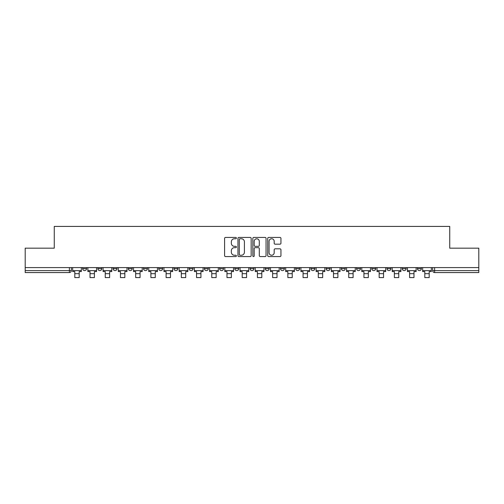 <?xml version="1.0" encoding="UTF-8"?>
<svg xmlns="http://www.w3.org/2000/svg" width="504" height="504" viewBox="0 0 504 504"><rect width="100%" height="100%" fill="white"/><g stroke="black" fill="none" stroke-linecap="round" stroke-linejoin="round"><path stroke-width="0.76" d="M236.395 238.096A0.668 0.668 0 0 0 235.721 237.428L225.546 237.428A0.958 0.958 0 0 0 224.589 238.386L224.589 255.616A0.958 0.958 0 0 0 225.546 256.574L235.721 256.574A0.668 0.668 0 0 0 236.395 255.906A0.668 0.668 0 0 0 235.721 255.238L234.404 255.238A3.062 3.062 0 0 1 231.342 252.17L231.342 250.734A3.062 3.062 0 0 1 234.404 247.672L235.721 247.672A0.668 0.668 0 0 0 236.395 246.998A0.668 0.668 0 0 0 235.721 246.33L234.404 246.33A3.062 3.062 0 0 1 231.342 243.268L231.342 241.832A3.062 3.062 0 0 1 234.404 238.764L235.721 238.764A0.668 0.668 0 0 0 236.395 238.096M387.009 268.657L387.009 267.586L387.009 268.657A1.953 1.953 0 0 0 388.956 270.61A1.953 1.953 0 0 1 387.009 268.657L390.909 268.657A1.953 1.953 0 0 1 388.956 270.61A1.953 1.953 0 0 0 390.909 268.657L390.909 267.586L390.909 268.657M250.047 267.586L250.047 268.657L253.953 268.657A1.953 1.953 0 0 1 252 270.61A1.953 1.953 0 0 1 250.047 268.657L250.047 267.586M204.397 267.586L204.397 268.657L208.297 268.657A1.953 1.953 0 0 1 206.35 270.61A1.953 1.953 0 0 1 204.397 268.657L204.397 267.586M173.962 267.586L173.962 268.657L177.862 268.657A1.953 1.953 0 0 1 175.915 270.61A1.953 1.953 0 0 1 173.962 268.657L173.962 267.586M158.741 267.586L158.741 268.657L162.647 268.657A1.953 1.953 0 0 1 160.694 270.61A1.953 1.953 0 0 1 158.741 268.657L158.741 267.586M128.306 267.586L128.306 268.657L132.212 268.657A1.953 1.953 0 0 1 130.259 270.61A1.953 1.953 0 0 1 128.306 268.657L128.306 267.586M279.985 244.175A0.958 0.958 0 0 0 280.942 243.218L280.942 238.386A0.958 0.958 0 0 0 279.985 237.428L268.682 237.428A0.958 0.958 0 0 0 267.725 238.386L267.725 255.616A0.958 0.958 0 0 0 268.682 256.574L279.985 256.574A0.958 0.958 0 0 0 280.942 255.616L280.942 249.776A0.958 0.958 0 0 0 279.985 248.819L275.146 248.819A0.958 0.958 0 0 0 274.189 249.776L274.189 252.674A2.564 2.564 0 0 1 271.631 255.238A2.564 2.564 0 0 1 269.067 252.674L269.067 241.328A2.564 2.564 0 0 1 271.631 238.764A2.564 2.564 0 0 1 274.189 241.328L274.189 243.218A0.958 0.958 0 0 0 275.146 244.175L279.985 244.175M25.2 267.586L25.2 248.17L54.268 248.17L54.268 226.416L449.732 226.416L449.732 248.17L478.8 248.17L478.8 267.586L25.2 267.586L25.2 270.61L71.341 270.61L71.341 267.586L71.341 270.61A1.953 1.953 0 0 1 69.388 272.557L25.2 272.557L25.2 270.61M251.162 238.386A0.958 0.958 0 0 0 250.204 237.428L238.909 237.428A0.958 0.958 0 0 0 237.951 238.386L237.951 255.616A0.958 0.958 0 0 0 238.909 256.574L250.204 256.574A0.958 0.958 0 0 0 251.162 255.616L251.162 238.386M253.796 237.428L265.091 237.428A0.958 0.958 0 0 1 266.049 238.386L266.049 255.616A0.958 0.958 0 0 1 265.091 256.574L260.259 256.574A0.958 0.958 0 0 1 259.302 255.616L259.302 248.629A0.958 0.958 0 0 0 258.344 247.672L255.137 247.672A0.958 0.958 0 0 0 254.18 248.629L254.18 255.906A0.668 0.668 0 0 1 253.506 256.574A0.668 0.668 0 0 1 252.838 255.906L252.838 238.386A0.958 0.958 0 0 1 253.796 237.428M432.659 267.586L432.659 270.61L478.8 270.61L478.8 272.557L434.612 272.557A1.953 1.953 0 0 1 432.659 270.61L432.659 267.586M478.8 267.586L478.8 270.61M421.344 267.586L421.344 268.657A1.953 1.953 0 0 1 419.391 270.61A1.953 1.953 0 0 1 417.444 268.657L421.344 268.657M417.444 267.586L417.444 268.657M402.224 267.586L402.224 268.657L406.13 268.657L406.13 267.586L406.13 268.657A1.953 1.953 0 0 1 404.176 270.61A1.953 1.953 0 0 1 402.224 268.657A1.953 1.953 0 0 0 404.176 270.61M371.788 267.586L371.788 268.657L375.694 268.657L375.694 267.586L375.694 268.657A1.953 1.953 0 0 1 373.741 270.61A1.953 1.953 0 0 1 371.788 268.657A1.953 1.953 0 0 0 373.741 270.61M360.473 268.657L360.473 267.586L360.473 268.657A1.953 1.953 0 0 1 358.52 270.61A1.953 1.953 0 0 1 356.574 268.657L360.473 268.657A1.953 1.953 0 0 1 358.52 270.61M356.574 267.586L356.574 268.657M345.259 267.586L345.259 268.657A1.953 1.953 0 0 1 343.306 270.61A1.953 1.953 0 0 1 341.353 268.657L345.259 268.657A1.953 1.953 0 0 1 343.306 270.61M341.353 267.586L341.353 268.657M330.038 267.586L330.038 268.657A1.953 1.953 0 0 1 328.085 270.61A1.953 1.953 0 0 1 326.138 268.657L330.038 268.657M326.138 267.586L326.138 268.657M314.824 267.586L314.824 268.657A1.953 1.953 0 0 1 312.871 270.61A1.953 1.953 0 0 1 310.918 268.657L314.824 268.657M310.918 267.586L310.918 268.657M299.603 267.586L299.603 268.657A1.953 1.953 0 0 1 297.65 270.61A1.953 1.953 0 0 1 295.703 268.657L299.603 268.657M295.703 267.586L295.703 268.657M284.388 267.586L284.388 268.657A1.953 1.953 0 0 1 282.435 270.61A1.953 1.953 0 0 1 280.482 268.657A1.953 1.953 0 0 0 282.435 270.61M280.482 267.586L280.482 268.657L284.388 268.657M269.168 267.586L269.168 268.657A1.953 1.953 0 0 1 267.214 270.61A1.953 1.953 0 0 1 265.268 268.657A1.953 1.953 0 0 0 267.214 270.61M265.268 267.586L265.268 268.657L269.168 268.657M253.953 267.586L253.953 268.657A1.953 1.953 0 0 1 252 270.61M238.732 267.586L238.732 268.657A1.953 1.953 0 0 1 236.786 270.61A1.953 1.953 0 0 1 234.833 268.657L238.732 268.657M234.833 267.586L234.833 268.657M223.518 267.586L223.518 268.657A1.953 1.953 0 0 1 221.565 270.61A1.953 1.953 0 0 1 219.612 268.657L223.518 268.657L223.518 267.586M219.612 267.586L219.612 268.657M208.297 267.586L208.297 268.657M193.082 267.586L193.082 268.657A1.953 1.953 0 0 1 191.129 270.61A1.953 1.953 0 0 1 189.176 268.657L193.082 268.657L193.082 267.586M189.176 267.586L189.176 268.657M177.862 267.586L177.862 268.657L177.862 267.586M162.647 268.657L162.647 267.586L162.647 268.657A1.953 1.953 0 0 1 160.694 270.61M147.426 267.586L147.426 268.657A1.953 1.953 0 0 1 145.48 270.61A1.953 1.953 0 0 1 143.527 268.657A1.953 1.953 0 0 0 145.48 270.61A1.953 1.953 0 0 0 147.426 268.657L147.426 267.586M143.527 267.586L143.527 268.657L147.426 268.657M132.212 267.586L132.212 268.657M116.991 267.586L116.991 268.657A1.953 1.953 0 0 1 115.044 270.61A1.953 1.953 0 0 1 113.091 268.657A1.953 1.953 0 0 0 115.044 270.61A1.953 1.953 0 0 0 116.991 268.657L113.091 268.657L113.091 267.586M97.87 267.586L97.87 268.657L101.777 268.657L101.777 267.586L101.777 268.657A1.953 1.953 0 0 1 99.823 270.61A1.953 1.953 0 0 1 97.87 268.657A1.953 1.953 0 0 0 99.823 270.61M82.656 267.586L82.656 268.657L86.556 268.657L86.556 267.586L86.556 268.657A1.953 1.953 0 0 1 84.609 270.61A1.953 1.953 0 0 1 82.656 268.657A1.953 1.953 0 0 0 84.609 270.61M69.388 267.586L69.388 272.557A1.953 1.953 0 0 0 71.341 270.61M239.961 238.764A0.668 0.668 0 0 0 239.287 239.438L239.287 254.564A0.668 0.668 0 0 0 239.961 255.238L241.347 255.238A3.062 3.062 0 0 0 244.415 252.17L244.415 241.832A3.062 3.062 0 0 0 241.347 238.764L239.961 238.764M259.302 241.378A2.564 2.564 0 0 0 256.738 238.814A2.564 2.564 0 0 0 254.18 241.378L254.18 245.372A0.958 0.958 0 0 0 255.137 246.33L258.344 246.33A0.958 0.958 0 0 0 259.302 245.372L259.302 241.378M72.658 270.61L81.339 270.61L81.339 271.58L79.191 271.58L79.191 277.584L74.806 277.584L74.806 271.58L72.658 271.58L72.658 267.586M81.339 270.61L81.339 267.586M87.872 270.61L96.554 270.61L96.554 271.58L94.412 271.58L94.412 277.584L90.021 277.584L90.021 271.58L87.872 271.58L87.872 267.586M96.554 270.61L96.554 267.586M103.093 270.61L111.775 270.61L111.775 271.58L109.626 271.58L109.626 277.584L105.242 277.584L105.242 271.58L103.093 271.58L103.093 267.586M111.775 270.61L111.775 267.586M118.308 270.61L126.989 270.61L126.989 271.58L124.847 271.58L124.847 277.584L120.456 277.584L120.456 271.58L118.308 271.58L118.308 267.586M126.989 270.61L126.989 267.586M133.528 270.61L142.21 270.61L142.21 271.58L140.062 271.58L140.062 277.584L135.671 277.584L135.671 271.58L133.528 271.58L133.528 267.586M142.21 270.61L142.21 267.586M148.743 270.61L157.424 270.61L157.424 271.58L155.282 271.58L155.282 277.584L150.891 277.584L150.891 271.58L148.743 271.58L148.743 267.586M157.424 270.61L157.424 267.586M163.964 270.61L172.645 270.61L172.645 271.58L170.497 271.58L170.497 277.584L166.106 277.584L166.106 271.58L163.964 271.58L163.964 267.586M172.645 270.61L172.645 267.586M179.178 270.61L187.86 270.61L187.86 271.58L185.718 271.58L185.718 277.584L181.327 277.584L181.327 271.58L179.178 271.58L179.178 267.586M187.86 270.61L187.86 267.586M194.399 270.61L203.081 270.61L203.081 271.58L200.932 271.58L200.932 277.584L196.541 277.584L196.541 271.58L194.399 271.58L194.399 267.586M203.081 270.61L203.081 267.586M209.614 270.61L218.295 270.61L218.295 271.58L216.153 271.58L216.153 277.584L211.762 277.584L211.762 271.58L209.614 271.58L209.614 267.586M218.295 270.61L218.295 267.586M224.834 270.61L233.516 270.61L233.516 271.58L231.368 271.58L231.368 277.584L226.976 277.584L226.976 271.58L224.834 271.58L224.834 267.586M233.516 270.61L233.516 267.586M240.049 270.61L248.73 270.61L248.73 271.58L246.588 271.58L246.588 277.584L242.197 277.584L242.197 271.58L240.049 271.58L240.049 267.586M248.73 270.61L248.73 267.586M255.27 270.61L263.951 270.61L263.951 271.58L261.803 271.58L261.803 277.584L257.412 277.584L257.412 271.58L255.27 271.58L255.27 267.586M263.951 270.61L263.951 267.586M270.484 270.61L279.166 270.61L279.166 271.58L277.024 271.58L277.024 277.584L272.632 277.584L272.632 271.58L270.484 271.58L270.484 267.586M279.166 270.61L279.166 267.586M285.705 270.61L294.386 270.61L294.386 271.58L292.238 271.58L292.238 277.584L287.847 277.584L287.847 271.58L285.705 271.58L285.705 267.586M294.386 270.61L294.386 267.586M300.919 270.61L309.601 270.61L309.601 271.58L307.459 271.58L307.459 277.584L303.068 277.584L303.068 271.58L300.919 271.58L300.919 267.586M309.601 270.61L309.601 267.586M316.14 270.61L324.822 270.61L324.822 271.58L322.673 271.58L322.673 277.584L318.282 277.584L318.282 271.58L316.14 271.58L316.14 267.586M324.822 270.61L324.822 267.586M331.355 270.61L340.036 270.61L340.036 271.58L337.894 271.58L337.894 277.584L333.503 277.584L333.503 271.58L331.355 271.58L331.355 267.586M340.036 270.61L340.036 267.586M346.576 270.61L355.257 270.61L355.257 271.58L353.109 271.58L353.109 277.584L348.718 277.584L348.718 271.58L346.576 271.58L346.576 267.586M355.257 270.61L355.257 267.586M361.79 270.61L370.471 270.61L370.471 271.58L368.329 271.58L368.329 277.584L363.938 277.584L363.938 271.58L361.79 271.58L361.79 267.586M370.471 270.61L370.471 267.586M377.011 270.61L385.692 270.61L385.692 271.58L383.544 271.58L383.544 277.584L379.153 277.584L379.153 271.58L377.011 271.58L377.011 267.586M385.692 270.61L385.692 267.586M392.225 270.61L400.907 270.61L400.907 271.58L398.759 271.58L398.759 277.584L394.374 277.584L394.374 271.58L392.225 271.58L392.225 267.586M400.907 270.61L400.907 267.586M407.446 270.61L416.128 270.61L416.128 271.58L413.979 271.58L413.979 277.584L409.588 277.584L409.588 271.58L407.446 271.58L407.446 267.586M416.128 270.61L416.128 267.586M422.661 270.61L431.342 270.61L431.342 271.58L429.194 271.58L429.194 277.584L424.809 277.584L424.809 271.58L422.661 271.58L422.661 267.586M431.342 270.61L431.342 267.586M434.612 267.586L434.612 272.557M74.806 273.678L79.191 273.678M90.021 273.678L94.412 273.678M105.242 273.678L109.626 273.678M120.456 273.678L124.847 273.678M135.671 273.678L140.062 273.678M150.891 273.678L155.282 273.678M166.106 273.678L170.497 273.678M181.327 273.678L185.718 273.678M196.541 273.678L200.932 273.678M211.762 273.678L216.153 273.678M226.976 273.678L231.368 273.678M242.197 273.678L246.588 273.678M257.412 273.678L261.803 273.678M272.632 273.678L277.024 273.678M287.847 273.678L292.238 273.678M303.068 273.678L307.459 273.678M318.282 273.678L322.673 273.678M333.503 273.678L337.894 273.678M348.718 273.678L353.109 273.678M363.938 273.678L368.329 273.678M379.153 273.678L383.544 273.678M394.374 273.678L398.759 273.678M409.588 273.678L413.979 273.678M424.809 273.678L429.194 273.678"/></g></svg>
